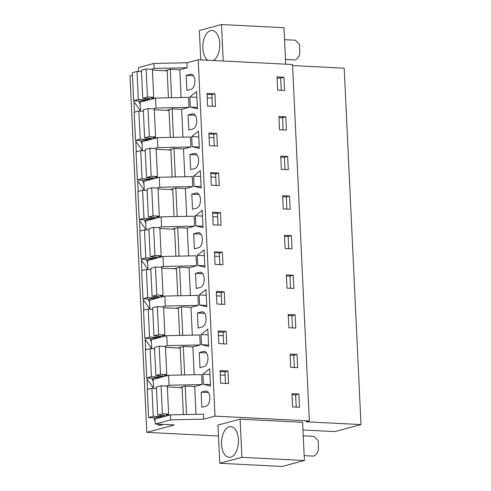 <?xml version="1.0" encoding="UTF-8"?>
<svg xmlns="http://www.w3.org/2000/svg" width="491" height="491" viewBox="0 0 491 491"><rect width="100%" height="100%" fill="white"/><g stroke="black" fill="none" stroke-linecap="round" stroke-linejoin="round"><path stroke-width="0.74" d="M218.489 435.99L146.809 432.356L174.366 424.954L155.291 423.991L170.696 419.854L203.728 419.173L215.009 416.141L309.336 420.922L292.526 64.524L198.204 59.742L215.009 416.141M302.953 429.975L334.874 431.595L361.002 424.574L344.191 68.181L292.575 65.561M309.336 420.922L306.077 421.794L361.002 424.574M304.395 460.509L282.257 466.45L219.772 463.283L217.973 425.089L240.105 419.142L302.591 422.309L304.395 460.509L241.91 457.342L240.105 419.142M155.291 423.991L155.052 419.001L170.463 414.864L170.696 419.854M153.609 388.313L153.186 379.402L168.591 375.265L169.064 385.245L166.105 386.036M151.737 348.714L151.32 339.803L166.725 335.666L167.198 345.639L200.23 344.958L199.757 334.985L166.725 335.666M149.872 309.115L149.454 300.204L164.859 296.067L165.332 306.04L198.358 305.359L197.891 295.386L164.859 296.067M148.006 269.516L147.582 260.604L162.994 256.468L163.46 266.441L196.492 265.76L196.019 255.786L162.994 256.468M146.14 229.911L145.717 220.999L161.122 216.862L161.594 226.842L194.626 226.161L194.154 216.181L161.122 216.862M144.268 190.312L143.851 181.4L159.256 177.263L159.728 187.243L192.754 186.562L192.288 176.582L159.256 177.263M142.402 150.712L141.985 141.801L157.39 137.664L157.857 147.644L190.889 146.962L190.422 136.983L157.39 137.664M140.536 111.113L140.113 102.202L155.524 98.065L155.991 108.045L189.023 107.363L188.55 97.384L155.524 98.065M138.665 71.514L138.48 67.592L153.892 63.456L186.918 62.774L198.204 59.742M146.809 432.356L129.998 75.958L132.447 75.301M157.353 424.095A17.357 9.556 -87.1 0 0 159.452 425.488L163.485 424.402M153.744 417.81A17.357 9.556 -87.1 0 0 155.156 421.186M134.436 112.224L133.939 101.729L140.53 111.009M136.302 151.823L135.804 141.328L142.396 150.608M144.409 219.815A17.357 9.556 -87.1 0 0 145.821 223.19M142.543 180.209A17.357 9.556 -87.1 0 0 143.955 183.591M140.039 231.022L139.542 220.527L146.134 229.813M141.905 270.621L141.408 260.126L148 269.412M150.013 338.612A17.357 9.556 -87.1 0 0 151.424 341.988M145.637 349.819L145.146 339.33L151.737 348.61M151.879 378.211A17.357 9.556 -87.1 0 0 153.29 381.587M143.771 310.22L143.274 299.725L149.865 309.011M146.275 259.414A17.357 9.556 -87.1 0 0 147.687 262.789M148.141 299.013A17.357 9.556 -87.1 0 0 149.552 302.388M138.167 191.422L137.676 180.927L144.262 190.213M140.672 140.61A17.357 9.556 -87.1 0 0 142.083 143.992M147.509 389.424L147.012 378.929L153.603 388.209M138.806 101.011A17.357 9.556 -87.1 0 0 140.217 104.387M298.878 394.028L291.973 393.678L292.599 406.929L299.504 407.278L298.878 394.028L295.625 394.899L292.022 394.721M215.199 100.109L215.5 106.424L207.601 106.025L207.006 93.394L214.898 93.793L215.199 100.109M216.77 133.399L217.366 146.023L209.473 145.624L208.878 132.993L216.77 133.399L213.732 134.209L214.279 145.87M289.543 196.032L290.169 209.283L283.258 208.933L282.632 195.682L289.543 196.032L286.284 196.903L286.861 209.111M220.502 212.597L212.609 212.198L213.204 224.823L221.097 225.222L220.502 212.597L217.464 213.413L212.658 213.168M218.636 172.998L210.743 172.593L211.038 178.908L211.339 185.224L219.232 185.623L218.636 172.998L215.598 173.814L210.786 173.569M285.13 248.532L284.504 235.281L291.409 235.631L292.035 248.882L285.13 248.532M226.106 331.394L226.701 344.025L218.808 343.62L218.213 330.995L226.106 331.394L223.067 332.211L223.62 343.866M297.012 354.428L290.107 354.079L290.727 367.329L297.638 367.679L297.012 354.428L293.753 355.3L290.156 355.122M222.374 252.196L222.969 264.821L215.076 264.422L214.481 251.797L222.374 252.196L219.336 253.012L219.882 264.667M224.835 304.42L216.942 304.021L216.347 291.396L224.24 291.795L224.835 304.42M293.274 275.23L286.37 274.88L286.996 288.131L293.9 288.481L293.274 275.23L290.021 276.102L286.419 275.917M287.671 156.426L280.766 156.077L281.392 169.334L288.297 169.683L287.671 156.426L284.418 157.304L280.815 157.12M285.805 116.827L286.431 130.084L279.526 129.734L278.9 116.477L285.805 116.827L282.552 117.705L283.129 129.912M227.971 370.993L220.078 370.595L220.674 383.219L228.567 383.624L227.971 370.993L224.933 371.81L220.128 371.564M295.146 314.829L295.766 328.08L288.861 327.73L288.235 314.479L295.146 314.829L291.887 315.701L292.464 327.914M284.565 90.479L277.654 90.129L277.034 76.878L283.939 77.228L284.565 90.479M203.728 419.173L203.489 414.183L170.463 414.864M181.087 97.537L179.78 69.747L187.157 67.764L186.918 62.774M189.023 107.363L181.645 109.346L182.953 137.136M190.889 146.962L183.511 148.945L184.825 176.735M192.754 186.562L185.377 188.544L186.69 216.335M194.626 226.161L187.249 228.143L188.556 255.94M196.492 265.76L189.115 267.742L190.422 295.539M198.358 305.359L190.981 307.341L192.294 335.138M200.23 344.958L192.846 346.941L194.16 374.737M196.026 414.336L194.718 386.54L202.096 384.563L201.623 374.584L168.591 375.265M205.256 391.069A7.635 4.204 -87.1 0 1 205.999 390.989A7.635 4.204 -87.1 0 1 209.829 398.152A7.635 4.204 -87.1 0 1 205.968 406.161L201.844 407.266L201.138 392.174L205.256 391.069L206.729 391.143M197.032 100.158L197.443 108.818L190.33 107.093L189.851 96.954L196.627 91.498L197.032 100.158M202.237 326.963A7.635 4.204 -87.1 0 0 206.097 318.954A7.635 4.204 -87.1 0 0 202.267 311.785A7.635 4.204 -87.1 0 0 201.525 311.871L197.4 312.976L198.112 328.068L202.237 326.963M201.052 334.555L207.828 329.099L208.644 346.419L201.531 344.694L201.052 334.555L208.104 334.911M204.103 366.562A7.635 4.204 -87.1 0 0 207.963 358.553A7.635 4.204 -87.1 0 0 204.133 351.39A7.635 4.204 -87.1 0 0 203.391 351.47L199.266 352.575L199.978 367.667L204.103 366.562M193.663 233.777L197.787 232.666A7.635 4.204 -87.1 0 1 198.53 232.587A7.635 4.204 -87.1 0 1 202.36 239.755A7.635 4.204 -87.1 0 1 198.499 247.759L194.375 248.869L193.663 233.777L200.905 234.146M188.065 114.974L188.777 130.066L192.895 128.961A7.635 4.204 -87.1 0 0 196.756 120.958A7.635 4.204 -87.1 0 0 192.926 113.789A7.635 4.204 -87.1 0 0 192.184 113.869L188.065 114.974L195.301 115.342M195.455 215.752L202.224 210.301L203.041 227.615L195.927 225.891L195.455 215.752L202.501 216.114M189.931 154.579L194.055 153.468A7.635 4.204 -87.1 0 1 194.798 153.388A7.635 4.204 -87.1 0 1 198.628 160.557A7.635 4.204 -87.1 0 1 194.767 168.56L190.643 169.671L189.931 154.579L197.173 154.941M204.096 249.901L204.913 267.214L197.799 265.49L197.321 255.351L204.096 249.901M191.797 194.178L192.509 209.27L196.633 208.159A7.635 4.204 -87.1 0 0 200.494 200.156A7.635 4.204 -87.1 0 0 196.664 192.988A7.635 4.204 -87.1 0 0 195.921 193.067L191.797 194.178L199.039 194.54M206.367 298.16L206.779 306.82L199.665 305.089L199.186 294.956L205.962 289.5L206.367 298.16M191.717 136.553L192.196 146.692L199.309 148.417L198.493 131.097L191.717 136.553L198.763 136.909M193.583 176.152L194.062 186.292L201.175 188.016L200.359 170.702L193.583 176.152L200.635 176.508M209.694 368.698L210.516 386.018L203.403 384.293L202.924 374.154L209.694 368.698M190.318 74.27A7.635 4.204 -87.1 0 1 191.06 74.19A7.635 4.204 -87.1 0 1 194.89 81.359A7.635 4.204 -87.1 0 1 191.03 89.362L186.905 90.467L186.193 75.375L190.318 74.27L191.791 74.344M196.247 288.469L200.365 287.364A7.635 4.204 -87.1 0 0 204.225 279.354A7.635 4.204 -87.1 0 0 200.396 272.186A7.635 4.204 -87.1 0 0 199.653 272.266L195.535 273.377L196.247 288.469M219.772 463.283L241.91 457.342M222.896 451.278A15.381 8.47 92.9 0 1 222.687 434.965A15.381 8.47 92.9 0 1 230.752 426.63A15.381 8.47 92.9 0 1 237.061 432.712A15.381 8.47 92.9 0 1 237.263 449.026A15.381 8.47 92.9 0 1 229.199 457.36A15.381 8.47 92.9 0 1 222.896 451.278M192.846 346.941L183.309 346.456L184.653 374.934M183.309 346.456L177.748 347.953M164.24 346.437L167.198 345.639M190.981 307.341L181.443 306.857L182.787 335.335M181.443 306.857L175.882 308.354M162.374 306.838L165.332 306.04M189.115 267.742L179.577 267.257L180.921 295.735M179.577 267.257L174.017 268.755M160.502 267.239L163.46 266.441M187.249 228.143L177.711 227.658L179.049 256.136M177.711 227.658L172.151 229.15M158.636 227.64L161.594 226.842M185.377 188.544L175.839 188.059L177.183 216.531M175.839 188.059L170.279 189.551M156.77 188.035L159.728 187.243M183.511 148.945L173.974 148.46L175.318 176.932M173.974 148.46L168.413 149.951M154.904 148.435L157.857 147.644M181.645 109.346L172.108 108.861L173.452 137.333M172.108 108.861L166.547 110.352M153.032 108.836L155.991 108.045M179.78 69.747L170.242 69.262L171.58 97.734M170.242 69.262L164.675 70.753M187.157 67.764L154.125 68.445L153.892 63.456M151.167 69.237L154.125 68.445M194.718 386.54L185.181 386.061L186.525 414.533M185.181 386.061L179.62 387.552M202.096 384.563L169.064 385.245M296.202 407.113L295.625 394.899M214.898 93.793L211.867 94.61L212.413 106.271M211.867 94.61L207.055 94.37M213.732 134.209L208.921 133.969M282.681 196.719L286.284 196.903M217.464 213.413L218.016 225.068M215.598 173.814L216.15 185.469M291.409 235.631L288.156 236.502L284.553 236.318M288.726 248.716L288.156 236.502M223.067 332.211L218.262 331.965M294.33 367.513L293.753 355.3M219.336 253.012L214.524 252.767M224.24 291.795L221.202 292.611L216.39 292.366M221.202 292.611L221.748 304.267M290.598 288.315L290.021 276.102M284.995 169.512L284.418 157.304M278.949 117.521L282.552 117.705M224.933 371.81L225.486 383.465M288.285 315.523L291.887 315.701M283.939 77.228L280.686 78.106L277.084 77.922M281.257 90.313L280.686 78.106M201.138 392.174L208.374 392.542M190.33 107.093L197.376 107.449M189.851 96.954L196.897 97.31M207.22 97.832L212.026 98.077M197.4 312.976L204.643 313.344M218.421 335.433L223.233 335.678M201.531 344.694L208.583 345.05M199.266 352.575L206.508 352.943M212.818 216.635L217.63 216.875M195.927 225.891L202.979 226.247M197.799 265.49L204.845 265.852M197.321 255.351L204.366 255.713M214.69 256.234L219.495 256.474M199.665 305.089L206.711 305.451M199.186 294.956L206.238 295.312M216.556 295.834L221.367 296.079M192.196 146.692L199.242 147.048M209.086 137.431L213.892 137.676M194.062 186.292L201.114 186.648M210.952 177.036L215.764 177.276M203.403 384.293L210.449 384.649M202.924 374.154L209.97 374.51M220.287 375.032L225.099 375.277M186.193 75.375L193.436 75.743M195.535 273.377L202.771 273.745M223.215 61.013L221.496 24.55L199.364 30.491L200.751 59.871M207.81 60.227A15.381 8.47 92.9 0 1 203.526 40.544A15.381 8.47 92.9 0 1 212.075 30.479A15.381 8.47 92.9 0 1 219.066 51.132A15.381 8.47 92.9 0 1 213.309 60.51M285.701 64.174L283.982 27.717L221.496 24.55M303.229 435.83L314.013 436.376L318.205 440.697L318.493 449.621A9.863 5.426 92.9 0 1 313.012 456.071L304.162 455.623M284.547 39.679L295.33 40.225L299.522 44.546L299.811 53.464A9.863 5.426 92.9 0 1 294.33 59.92L285.48 59.472M148.589 417.546L153.272 416.294L151.946 388.228L147.263 389.486L148.589 417.546L154.837 417.866L157.439 417.166L161.177 417.356M169.776 415.048L166.032 414.858L168.634 414.159L162.386 413.845L161.066 385.779L167.314 386.098L168.634 414.159M153.272 416.294L160.508 416.656L164.939 415.466L157.703 415.104L162.386 413.845M183.358 414.6L182.093 387.675L167.351 386.933M157.703 415.104L156.383 387.037L161.066 385.779M160.508 416.656L160.44 415.239M151.946 388.228L156.445 388.455M146.717 377.947L151.406 376.689L150.08 348.628L145.397 349.887L146.717 377.947L152.971 378.266L155.573 377.567L159.311 377.757M167.904 375.449L164.166 375.259L166.768 374.559L160.52 374.246L159.194 346.18L165.449 346.499L166.768 374.559M151.406 376.689L158.642 377.057L163.073 375.867L155.837 375.505L160.52 374.246M181.492 374.995L180.222 348.076L165.485 347.333M155.837 375.505L154.512 347.438L159.194 346.18M158.642 377.057L158.575 375.64M150.08 348.628L154.579 348.856M144.851 338.348L149.534 337.09L148.214 309.029L143.532 310.287L144.851 338.348L151.099 338.667L153.708 337.968L157.445 338.158M166.038 335.85L162.3 335.66L164.902 334.96L158.654 334.641L157.329 306.58L163.577 306.9L164.902 334.96M149.534 337.09L156.77 337.458L161.201 336.267L153.971 335.899L158.654 334.641M179.626 335.396L178.356 308.477L163.62 307.728M153.971 335.899L152.646 307.839L157.329 306.58M156.77 337.458L156.703 336.04M148.214 309.029L152.713 309.256M142.985 298.749L147.668 297.491L146.349 269.43L141.66 270.688L142.985 298.749L149.233 299.068L151.836 298.368L155.579 298.559M164.172 296.251L160.428 296.061L163.037 295.361L156.789 295.042L155.463 266.981L161.711 267.3L163.037 295.361M147.668 297.491L154.904 297.859L159.336 296.668L152.1 296.3L156.789 295.042M177.76 295.797L176.49 268.878L161.748 268.129M152.1 296.3L150.78 268.239L155.463 266.981M154.904 297.859L154.837 296.441M146.349 269.43L150.847 269.657M141.12 259.15L145.802 257.892L144.477 229.831L139.794 231.089L141.12 259.15L147.368 259.469L149.97 258.769L153.708 258.96M162.3 256.652L158.562 256.462L161.165 255.762L154.917 255.443L153.597 227.382L159.845 227.701L161.165 255.762M145.802 257.892L153.039 258.26L157.47 257.069L150.234 256.701L154.917 255.443M175.888 256.198L174.624 229.279L159.882 228.53M150.234 256.701L148.908 228.64L153.597 227.382M153.039 258.26L152.971 256.842M144.477 229.831L148.976 230.058M139.248 219.551L143.937 218.292L142.611 190.232L137.928 191.49L139.248 219.551L145.502 219.87L148.104 219.17L151.842 219.36M160.434 217.053L156.697 216.862L159.299 216.163L153.051 215.844L151.725 187.783L157.973 188.096L159.299 216.163M143.937 218.292L151.167 218.661L155.604 217.47L148.368 217.102L153.051 215.844M174.023 216.599L172.752 189.679L158.016 188.931M148.368 217.102L147.042 189.041L151.725 187.783M151.167 218.661L151.105 217.243M142.611 190.232L147.11 190.459M137.382 179.952L142.065 178.693L140.745 150.633L136.056 151.891L137.382 179.952L143.63 180.265L146.238 179.571L149.976 179.755M158.568 177.447L154.831 177.263L157.433 176.564L151.185 176.244L149.859 148.184L156.107 148.497L157.433 176.564M142.065 178.693L149.301 179.062L153.732 177.871L146.502 177.503L151.185 176.244M172.157 176.999L170.886 150.08L156.15 149.332M146.502 177.503L145.176 149.442L149.859 148.184M149.301 179.062L149.233 177.644M140.745 150.633L145.244 150.86M135.516 140.352L140.199 139.094L138.873 111.027L134.19 112.286L135.516 140.352L141.764 140.665L144.366 139.966L148.11 140.156M156.703 137.848L152.959 137.658L155.567 136.964L149.313 136.645L147.994 108.585L154.242 108.898L155.567 136.964M140.199 139.094L147.435 139.462L151.866 138.272L144.63 137.903L149.313 136.645M170.291 137.4L169.021 110.481L154.278 109.732M144.63 137.903L143.311 109.843L147.994 108.585M147.435 139.462L147.368 138.045M138.873 111.027L143.378 111.261M133.65 100.753L138.333 99.495L137.007 71.428L132.325 72.686L133.65 100.753L139.898 101.066L142.5 100.367L146.238 100.557M154.831 98.249L151.093 98.059L153.695 97.359L147.447 97.046L146.128 68.986L152.376 69.299L153.695 97.359M138.333 99.495L145.569 99.857L150.001 98.673L142.764 98.304L147.447 97.046M168.419 97.801L167.149 70.882L152.413 70.133M142.764 98.304L141.439 70.238L146.128 68.986M145.569 99.857L145.502 98.439M137.007 71.428L141.506 71.661M202.998 311.945L201.525 311.871M204.864 351.544L203.391 351.47M199.26 232.746L197.787 232.666M193.657 113.943L192.184 113.869M195.528 153.542L194.055 153.468M197.394 193.141L195.921 193.067M201.126 272.345L199.653 272.266"/></g></svg>
